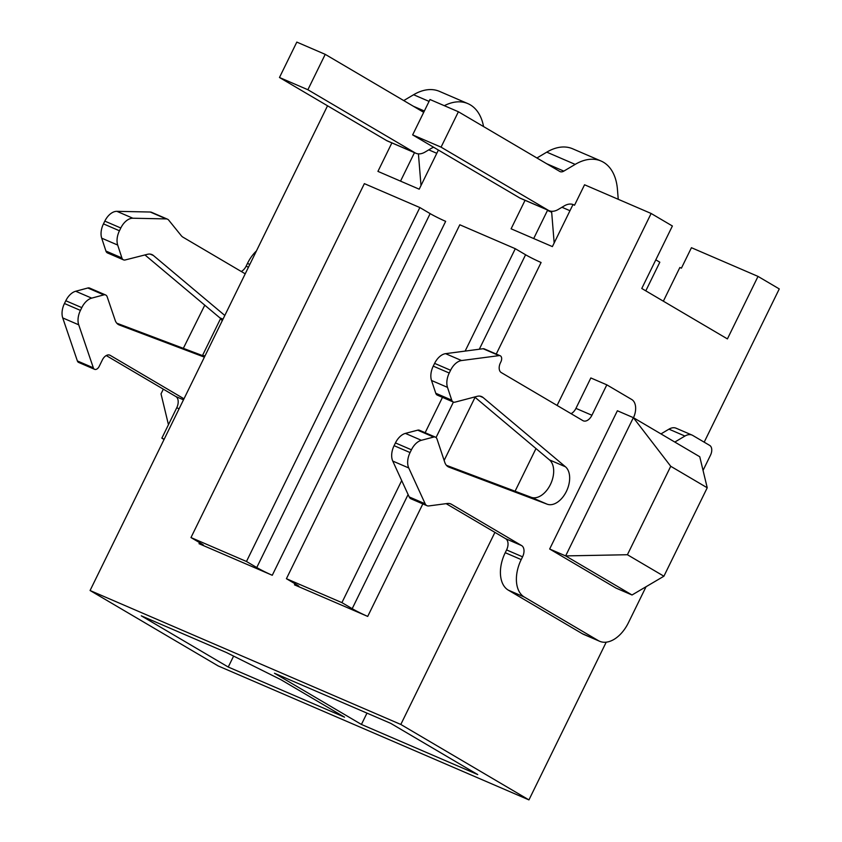 <?xml version="1.0" encoding="UTF-8"?>
<svg xmlns="http://www.w3.org/2000/svg" width="842" height="842" viewBox="0 0 842 842"><rect width="100%" height="100%" fill="white"/><g stroke="black" fill="none" stroke-linecap="round" stroke-linejoin="round"><path stroke-width="1.26" d="M494.917 532.376L400.813 724.457L90.073 590.505L218.204 665.948L528.944 799.9L606.208 642.183M400.813 724.457L528.944 799.9M361.428 724.446L477.73 774.577L390.762 723.373L274.46 673.242L361.428 724.446L366.975 713.121M344.557 717.173L280.828 679.641L226.519 652.571L141.288 615.828L228.245 667.032L344.557 717.173M618.249 199.301L617.428 189.261A55.53 34.501 113.3 0 0 601.041 161.022L572.634 148.781A55.53 34.501 113.3 0 0 546.774 152.139L536.912 157.991M601.041 161.022A55.53 34.501 113.3 0 0 575.181 164.39L563.824 171.115A8.02 4.978 -66.7 0 1 560.088 171.61A8.02 4.978 -66.7 0 1 559.751 171.431L458.395 111.754L429.988 99.514L412.643 134.899L519.777 197.975A19.745 12.272 113.3 0 0 520.63 198.407L549.037 210.658A19.745 12.272 113.3 0 0 558.235 209.469L564.266 205.89A19.745 12.272 -66.7 0 1 573.465 204.69A19.745 12.272 -66.7 0 1 574.412 205.185M551.594 211.279L554.173 242.949M525.05 200.322L511.105 228.803L552.384 246.601L572.981 204.564L574.528 205.238L584.558 184.777L651.14 213.479L557.099 405.444M391.877 142.908L377.932 171.389L419.211 189.187L438.387 150.055M651.14 213.479L672.39 225.993L641.772 288.48L727.414 338.905L758.021 276.408L779.271 288.922L704.186 442.166M400.529 181.135L414.475 152.655M533.702 238.539L547.658 210.058M535.986 448.554L515.072 491.223M90.073 590.505L327.538 105.787M246.464 561.488L256.757 567.54A12.335 0.758 26.1 0 0 272.271 575.275L199.028 543.7A12.335 0.758 26.1 0 0 203.469 545.227A12.335 0.758 26.1 0 0 201.27 543.627L190.976 537.564L246.464 561.488L419.853 207.553L364.365 183.64L190.976 537.564M341.905 602.63L352.198 608.682A12.335 0.758 26.1 0 0 367.712 616.418L294.468 584.843A12.335 0.758 26.1 0 0 298.91 586.369A12.335 0.758 26.1 0 0 296.71 584.769L286.417 578.707L341.905 602.63L401.697 480.572M758.021 276.408L691.44 247.706L681.41 268.166L679.862 267.493L663.359 301.183M645.793 290.848L659.823 262.209L655.802 259.841M551.668 212.237L547.468 210.426M241.233 271.482A9.251 5.747 113.3 0 0 246.106 266.188L247.464 263.42A30.849 19.166 -66.7 0 1 256.431 250.937M224.814 315.476L153.381 255.484A15.419 9.588 113.3 0 0 151.865 254.547A15.419 9.588 113.3 0 0 147.476 254.295L125.248 259.946A6.168 3.831 -66.7 0 1 123.49 259.852L107.513 252.958A6.168 3.831 -66.7 0 1 105.934 251.053L101.703 238.17A15.419 9.588 -66.7 0 1 103.461 223.877L104.818 221.109A15.419 9.588 -66.7 0 1 116.88 211.331L150.265 212.026A8.02 4.978 -66.7 0 1 151.476 212.279L167.463 219.173A8.02 4.978 -66.7 0 1 168.726 220.151L181.24 235.655A15.419 9.588 113.3 0 0 183.009 237.202L245.211 273.818M222.193 320.823A20.976 13.03 113.3 0 0 219.804 317.802L144.95 254.937M116.775 323.191L201.48 355.198A20.976 13.03 113.3 0 0 205.09 355.724M183.988 398.803L110.165 355.335A8.02 4.978 113.3 0 0 109.818 355.166A8.02 4.978 113.3 0 0 102.335 359.987L99.209 366.354A4.936 3.063 -66.7 0 1 94.599 369.322L78.622 362.428A4.936 3.063 -66.7 0 1 77.369 360.944L62.729 317.918A15.419 9.588 -66.7 0 1 64.455 303.509L65.802 300.741A15.419 9.588 -66.7 0 1 75.706 291.248L87.842 287.996A6.168 3.831 -66.7 0 1 89.641 288.08L105.618 294.974A6.168 3.831 -66.7 0 1 107.187 296.826L115.154 320.255A15.419 9.588 113.3 0 0 119.069 324.896A15.419 9.588 113.3 0 0 119.322 325.001L204.395 357.145M164.064 439.471L161.853 438.166L176.757 407.749A9.251 5.747 113.3 0 0 175.841 396.529L106.25 355.556M94.599 369.322A4.936 3.063 -66.7 0 1 93.346 367.838L78.716 324.812A15.419 9.588 -66.7 0 1 80.432 310.403L81.79 307.635A15.419 9.588 -66.7 0 1 91.683 298.131L103.819 294.879A6.168 3.831 -66.7 0 1 105.618 294.974M123.49 259.852A6.168 3.831 -66.7 0 1 121.911 257.947L117.691 245.054A15.419 9.588 -66.7 0 1 119.448 230.771L120.795 228.003A15.419 9.588 -66.7 0 1 132.857 218.225L166.242 218.909A8.02 4.978 -66.7 0 1 167.463 219.173M164.211 439.187L161.853 438.166M202.501 355.503L220.593 318.56M168.453 424.694L161.022 393.867L163.337 389.162M183.335 348.335L204.774 305.183M707.227 487.771L699.755 456.743L633.363 417.653L617.386 410.759L549.658 549.016L616.039 588.105L632.026 594.989L663.906 576.212L707.227 487.771L670.737 466.289L633.363 417.653L565.635 555.909L549.658 549.016M633.479 417.716A15.419 9.588 -66.7 0 0 631.721 399.497L606.819 384.836L590.842 377.953L575.939 408.37A9.251 5.747 -66.7 0 1 571.065 413.664M606.819 384.836L591.915 415.253A9.251 5.747 -66.7 0 1 583.274 420.821A9.251 5.747 -66.7 0 1 582.874 420.621L501.222 372.543A8.02 4.978 -66.7 0 1 500.432 362.807L500.895 361.85A4.936 3.063 113.3 0 0 500.201 355.756L484.213 348.862A4.936 3.063 113.3 0 0 483.119 348.725L445.576 353.661A15.419 9.588 113.3 0 0 434.609 363.376L433.251 366.133A15.419 9.588 113.3 0 0 431.514 380.479L435.767 393.256A6.168 3.831 113.3 0 0 437.345 395.14L453.322 402.034A6.168 3.831 113.3 0 0 455.112 402.129L477.109 396.34A15.419 9.588 -66.7 0 1 481.571 396.582A15.419 9.588 -66.7 0 1 483.087 397.519L565.456 466.784A20.976 13.03 -66.7 0 1 566.382 491.423A20.976 13.03 -66.7 0 1 547.142 504.179L448.965 467.152A15.419 9.588 -66.7 0 1 448.712 467.047A15.419 9.588 -66.7 0 1 444.776 462.332L437.019 439.04A6.168 3.831 113.3 0 0 435.451 437.156A6.168 3.831 113.3 0 0 433.662 437.061L421.368 440.292A15.419 9.588 113.3 0 0 411.422 449.796L410.065 452.564A15.419 9.588 113.3 0 0 408.738 467.952L425.178 503.8A8.02 4.978 113.3 0 0 427.01 505.705A8.02 4.978 113.3 0 0 428.788 505.937L447.355 503.495A15.419 9.588 -66.7 0 1 450.786 503.926A15.419 9.588 -66.7 0 1 451.459 504.274L521.651 545.595A9.251 5.747 -66.7 0 1 522.566 556.825L521.209 559.593A30.849 19.166 113.3 0 0 524.261 597.01L598.283 640.594A30.849 19.166 113.3 0 0 599.62 641.267A30.849 19.166 113.3 0 0 628.427 622.712L646.056 586.727M474.667 396.982L549.479 459.9A20.976 13.03 -66.7 0 1 550.405 484.529A20.976 13.03 -66.7 0 1 531.155 497.285L446.407 465.321M435.451 437.156L419.474 430.262A6.168 3.831 113.3 0 0 417.685 430.167L405.381 433.398A15.419 9.588 113.3 0 0 395.445 442.913L394.088 445.681A15.419 9.588 113.3 0 0 392.751 461.069L409.191 496.917A8.02 4.978 113.3 0 0 411.022 498.822L427.01 505.705M446.134 503.653L505.674 538.712A9.251 5.747 -66.7 0 1 506.589 549.931L505.232 552.699A30.849 19.166 113.3 0 0 508.284 590.126L582.306 633.71A30.849 19.166 113.3 0 0 583.632 634.384L599.62 641.267M660.97 433.904L668.958 429.157A15.419 9.588 -66.7 0 1 676.147 428.231L692.124 435.114A15.419 9.588 -66.7 0 1 692.787 435.461L709.722 445.429A8.02 4.978 -66.7 0 1 710.511 455.154L703.049 470.404M668.958 429.157L684.935 436.051L674.81 442.061M684.935 436.051A15.419 9.588 -66.7 0 1 692.124 435.114M500.201 355.756A4.936 3.063 113.3 0 0 499.095 355.619L461.553 360.544A15.419 9.588 113.3 0 0 450.586 370.259L449.239 373.027A15.419 9.588 113.3 0 0 447.491 387.362L451.744 400.15A6.168 3.831 113.3 0 0 453.322 402.034M670.737 466.289L627.406 554.731L663.906 576.212M632.026 594.989L565.635 555.909L627.406 554.731M256.757 567.54L430.146 213.615A12.335 0.758 -153.9 0 0 445.66 221.351L272.271 575.275M430.146 213.615L419.853 207.553M465.142 351.082L515.293 248.706L459.806 224.782L286.417 578.707M425.147 432.714L442.471 397.35M479.308 349.23L525.587 254.758L515.293 248.706M525.587 254.758A12.335 0.758 -153.9 0 0 541.101 262.493L496.254 354.05M483.561 126.574A55.53 34.501 113.3 0 0 467.868 103.619L439.461 91.368A55.53 34.501 113.3 0 0 413.601 94.736L403.739 100.577M423.705 112.333L325.223 54.351L296.816 42.1L279.47 77.496L386.604 140.572A19.745 12.272 113.3 0 0 387.457 141.003L415.864 153.255A19.745 12.272 113.3 0 0 425.063 152.055L431.093 148.476A19.745 12.272 -66.7 0 1 433.651 147.266M418.421 153.865L421 185.535M325.223 54.351L307.877 89.736L415.011 152.812A19.745 12.272 113.3 0 0 415.864 153.255M467.868 103.619A55.53 34.501 113.3 0 0 444.323 105.692M279.47 77.496L307.877 89.736M228.245 667.032L233.602 656.107M412.643 134.899L441.061 147.15L548.184 210.226A19.745 12.272 113.3 0 0 549.037 210.658M458.395 111.754L441.061 147.15M199.565 542.616L199.028 543.7M295.005 583.759L294.468 584.843M367.712 616.418L422.831 503.905M444.144 460.416L475.056 397.319M179.104 408.77L176.757 407.749M183.493 399.824L175.841 396.529M110.165 355.335L109.449 355.029M93.346 367.838L77.369 360.944M78.716 324.812L62.729 317.918M80.432 310.403L64.455 303.509M81.79 307.635L65.802 300.741M91.683 298.131L75.706 291.248M103.819 294.879L87.842 287.996M204.68 356.576L201.48 355.198M222.993 319.181L219.804 317.802M153.381 255.484L150.15 254.084M121.911 257.947L105.934 251.053M117.691 245.054L101.703 238.17M119.448 230.771L103.461 223.877M120.795 228.003L104.818 221.109M132.857 218.225L116.88 211.331M166.242 218.909L150.265 212.026M248.464 267.198L246.106 266.188M249.821 264.43L247.464 263.42M598.283 640.594L582.306 633.71M524.261 597.01L508.284 590.126M521.209 559.593L505.232 552.699M522.566 556.825L506.589 549.931M521.651 545.595L505.674 538.712M451.459 504.274L450.081 503.674M425.178 503.8L409.191 496.917M408.738 467.952L392.751 461.069M410.065 452.564L394.088 445.681M411.422 449.796L395.445 442.913M421.368 440.292L405.381 433.398M433.662 437.061L417.685 430.167M547.142 504.179L531.155 497.285M565.456 466.784L549.479 459.9M483.087 397.519L479.845 396.119M451.744 400.15L435.767 393.256M447.491 387.362L431.514 380.479M449.239 373.027L433.251 366.133M450.586 370.259L434.609 363.376M461.553 360.544L445.576 353.661M499.095 355.619L483.119 348.725M591.915 415.253L575.939 408.37M352.198 608.682L408.107 494.549M436.051 437.524L453.417 402.066M428.778 149.855L436.788 153.307M386.604 140.572L415.011 152.812M413.454 106.292L424.357 110.997M413.601 94.736L429.062 101.398M561.951 207.258L569.96 210.71M519.777 197.975L548.184 210.226M546.626 163.706L563.824 171.115M546.774 152.139L575.181 164.39"/></g></svg>
